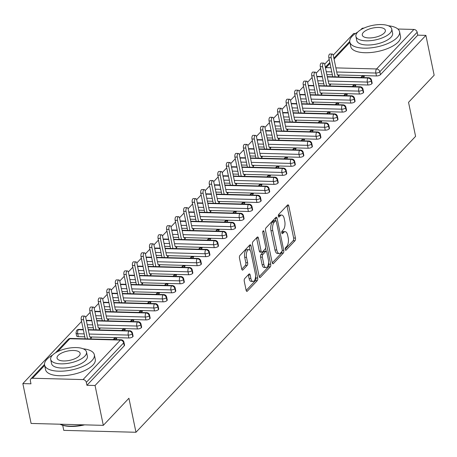 <?xml version="1.0" encoding="UTF-8"?>
<svg xmlns="http://www.w3.org/2000/svg" width="457" height="457" viewBox="0 0 457 457"><rect width="100%" height="100%" fill="white"/><g stroke="black" fill="none" stroke-linecap="round" stroke-linejoin="round"><path stroke-width="0.69" d="M285.225 249.528A1.394 0.64 91.5 0 0 285.774 250.305A1.394 0.64 91.5 0 0 286.071 250.162L294.976 240.736A1.994 0.914 91.5 0 0 295.445 238.063L288.784 205.913A1.994 0.914 91.5 0 0 288.001 204.805A1.994 0.914 91.5 0 0 287.579 205.016L278.673 214.436A1.394 0.64 91.5 0 0 278.347 216.31A1.394 0.64 91.5 0 0 278.896 217.086A1.394 0.64 91.5 0 0 279.193 216.938L280.347 215.721A6.381 2.925 91.5 0 1 281.695 215.053A6.381 2.925 91.5 0 1 284.208 218.595L284.762 221.274A6.381 2.925 91.5 0 1 283.266 229.831L282.112 231.048A1.394 0.64 91.5 0 0 281.786 232.921A1.394 0.64 91.5 0 0 282.335 233.693A1.394 0.64 91.5 0 0 282.632 233.55L283.786 232.327A6.381 2.925 91.5 0 1 285.134 231.665A6.381 2.925 91.5 0 1 287.647 235.206L288.207 237.886A6.381 2.925 91.5 0 1 286.705 246.437L285.556 247.66A1.394 0.64 91.5 0 0 285.225 249.528M244.724 278.564A1.994 0.914 91.5 0 0 244.255 281.238L246.123 290.258A1.994 0.914 91.5 0 0 246.911 291.366A1.994 0.914 91.5 0 0 247.334 291.155L257.222 280.689A1.994 0.914 91.5 0 0 257.691 278.016L251.03 245.872A1.994 0.914 91.5 0 0 250.247 244.763A1.994 0.914 91.5 0 0 249.825 244.969L239.936 255.434A1.994 0.914 91.5 0 0 239.468 258.108L241.724 269.002A1.994 0.914 91.5 0 0 242.507 270.11A1.994 0.914 91.5 0 0 242.93 269.904L247.163 265.426A1.994 0.914 91.5 0 0 247.631 262.752L246.512 257.348A5.335 2.445 91.5 0 1 248.894 249.642A5.335 2.445 91.5 0 1 250.996 252.601L255.377 273.766A5.335 2.445 91.5 0 1 252.995 281.472A5.335 2.445 91.5 0 1 250.899 278.513L250.168 274.983A1.994 0.914 91.5 0 0 249.379 273.88A1.994 0.914 91.5 0 0 248.956 274.086L244.724 278.564M425.895 35.372L95.056 385.502L103.311 425.353L128.92 398.247L135.969 432.271L415.584 136.357L408.535 102.328L434.15 75.222L425.895 35.372L417.772 35.16L417.172 32.247L379.841 71.755L380.441 74.668L417.772 35.16M272.189 262.672A1.994 0.914 91.5 0 0 272.972 263.78A1.994 0.914 91.5 0 0 273.395 263.575L283.283 253.109A1.994 0.914 91.5 0 0 283.751 250.436L277.096 218.286A1.994 0.914 91.5 0 0 276.308 217.178A1.994 0.914 91.5 0 0 275.885 217.389L265.997 227.854A1.994 0.914 91.5 0 0 265.528 230.528L272.189 262.672M270.253 266.899L260.364 277.365A1.994 0.914 91.5 0 1 259.942 277.57A1.994 0.914 91.5 0 1 259.159 276.468L252.498 244.318A1.994 0.914 91.5 0 1 252.967 241.644L257.2 237.166A1.994 0.914 91.5 0 1 257.622 236.96A1.994 0.914 91.5 0 1 258.405 238.063L261.107 251.104A1.994 0.914 91.5 0 0 261.895 252.207A1.994 0.914 91.5 0 0 262.318 252.001L265.123 249.031A1.994 0.914 91.5 0 0 265.591 246.357L262.781 232.784A1.394 0.64 91.5 0 1 263.403 230.768A1.394 0.64 91.5 0 1 263.952 231.545L270.721 264.226A1.994 0.914 91.5 0 1 270.253 266.899L268.448 266.854L259.199 276.639M62.712 425.301L63.763 430.368L135.969 432.271M360.733 29.779L361.704 28.751A3.05 2.411 43.4 0 1 363.355 28.117L363.869 28.134M397.887 29.025L413.899 29.448A3.05 2.411 43.4 0 1 417.172 32.247M95.056 385.502L86.933 385.291L86.327 382.378A3.05 2.411 -136.6 0 0 83.06 379.578L32.516 378.247A3.05 2.411 -136.6 0 0 30.865 378.882A3.05 2.411 -136.6 0 0 30.368 380.904L30.973 383.817L22.85 383.6L81.592 321.437M103.311 425.353L31.105 423.45L22.85 383.6M355.449 33.521L353.689 33.475L333.222 55.131M85.625 317.164L90.126 312.399M94.165 308.132L98.666 303.368M102.699 299.095L107.206 294.331M111.24 290.058L115.741 285.294M119.78 281.026L124.281 276.257M128.314 271.989L132.816 267.225M136.854 262.952L141.356 258.188M145.389 253.915L149.896 249.151M153.929 244.883L158.43 240.119M162.469 235.846L166.971 231.082M171.004 226.809L175.505 222.045M179.544 217.772L184.045 213.008M188.078 208.74L192.586 203.976M196.619 199.703L201.12 194.939M205.159 190.666L209.66 185.902M213.693 181.635L218.195 176.865M222.233 172.597L226.735 167.833M230.768 163.56L235.275 158.796M239.308 154.523L243.81 149.759M247.848 145.492L252.35 140.727M256.383 136.454L260.884 131.69M264.923 127.417L269.424 122.653M273.457 118.386L277.965 113.616M281.998 109.349L286.499 104.584M290.538 100.312L295.039 95.547M299.072 91.274L303.574 86.51M307.612 82.243L312.114 77.479M316.147 73.206L320.648 68.441M324.687 64.169L329.189 59.404M337.9 76.913L339.1 75.639L338.46 75.622M362.298 77.553L362.024 76.245L364.372 76.308L363.172 77.576M362.024 76.245L360.824 77.513M86.933 385.291L124.264 345.783L123.664 342.87L86.327 382.378M83.06 379.578L120.391 340.071A3.05 2.411 -136.6 0 1 123.664 342.87A3.05 1.234 168.3 0 0 123.938 342.179L124.544 345.092A3.05 1.234 168.3 0 1 124.264 345.783M380.441 74.668A3.05 1.234 168.3 0 1 376.454 75.953L337.523 74.925M332.376 74.794L326.875 74.645M132.804 336.746L132.199 333.833A3.05 1.234 168.3 0 0 132.479 333.147L133.078 336.055A3.05 1.234 168.3 0 1 132.804 336.746A3.05 1.234 168.3 0 1 128.857 337.986L89.926 336.958M84.779 336.826L78.313 336.655A3.05 1.234 168.3 0 1 76.605 335.918L76.005 333.004A3.05 1.234 -11.7 0 0 77.707 333.741L78.313 336.655M90.303 338.94L91.503 337.672L90.857 337.654M115.575 339.608L116.775 338.34L114.427 338.277L113.227 339.545M141.339 327.709L140.739 324.801A3.05 1.234 168.3 0 0 141.013 324.11L141.619 327.023A3.05 1.234 168.3 0 1 141.339 327.709A3.05 1.234 168.3 0 1 137.397 328.949L98.461 327.926M93.314 327.789L87.813 327.646M98.843 329.908L100.043 328.634L99.398 328.617M124.115 330.571L125.315 329.303L122.967 329.24L121.768 330.508M149.879 318.678L149.273 315.764A3.05 1.234 168.3 0 0 149.553 315.073L150.153 317.986A3.05 1.234 168.3 0 1 149.879 318.678A3.05 1.234 168.3 0 1 145.932 319.911L107.001 318.889M101.854 318.752L96.353 318.609M107.378 320.871L108.577 319.603L107.938 319.586M132.65 321.539L133.85 320.266L131.502 320.203L130.302 321.477M158.413 309.64L157.814 306.727A3.05 1.234 168.3 0 0 158.088 306.036L158.693 308.949A3.05 1.234 168.3 0 1 158.413 309.64A3.05 1.234 168.3 0 1 154.472 310.88L115.541 309.852M110.394 309.715L104.887 309.572M115.918 311.834L117.118 310.566L116.472 310.549M141.19 312.502L142.39 311.234L140.042 311.171L138.842 312.439M166.954 300.603L166.354 297.69A3.05 1.234 168.3 0 0 166.628 297.004L167.233 299.912A3.05 1.234 168.3 0 1 166.954 300.603A3.05 1.234 168.3 0 1 163.012 301.843L124.076 300.815M118.929 300.683L113.427 300.535M124.453 302.802L125.652 301.529L125.012 301.511M149.725 303.465L150.924 302.197L148.582 302.134L147.383 303.402M175.494 291.566L174.888 288.658A3.05 1.234 168.3 0 0 175.168 287.967L175.768 290.88A3.05 1.234 168.3 0 1 175.494 291.566A3.05 1.234 168.3 0 1 171.546 292.806L132.616 291.783M127.469 291.646L121.962 291.503M132.993 293.765L134.192 292.497L133.547 292.48M158.265 294.428L159.464 293.16L157.117 293.097L155.917 294.371M184.028 282.535L183.428 279.621A3.05 1.234 168.3 0 0 183.703 278.93L184.308 281.843A3.05 1.234 168.3 0 1 184.028 282.535A3.05 1.234 168.3 0 1 180.087 283.774L141.15 282.746M136.003 282.609L130.502 282.466M141.527 284.728L142.733 283.46L142.087 283.443M166.799 285.397L168.005 284.123L165.657 284.065L164.457 285.334M192.568 273.497L191.963 270.584A3.05 1.234 168.3 0 0 192.243 269.898L192.843 272.806A3.05 1.234 168.3 0 1 192.568 273.497A3.05 1.234 168.3 0 1 188.621 274.737L149.69 273.709M144.543 273.577L139.042 273.429M150.067 275.691L151.267 274.423L150.627 274.406M175.339 276.359L176.539 275.091L174.191 275.028L172.992 276.296M201.103 264.46L200.503 261.553A3.05 1.234 168.3 0 0 200.777 260.861L201.383 263.775A3.05 1.234 168.3 0 1 201.103 264.46A3.05 1.234 168.3 0 1 197.161 265.7L158.225 264.677M153.078 264.54L147.577 264.397M158.608 266.66L159.807 265.386L159.162 265.368M183.88 267.322L185.079 266.054L182.731 265.991L181.532 267.259M209.643 255.423L209.038 252.515A3.05 1.234 168.3 0 0 209.317 251.824L209.923 254.738A3.05 1.234 168.3 0 1 209.643 255.423A3.05 1.234 168.3 0 1 205.701 256.663L166.765 255.64M161.618 255.503L156.117 255.36M167.142 257.622L168.342 256.354L167.702 256.337M192.414 258.285L193.614 257.017L191.272 256.954L190.066 258.228M218.183 246.392L217.578 243.478A3.05 1.234 168.3 0 0 217.858 242.787L218.457 245.7A3.05 1.234 168.3 0 1 218.183 246.392A3.05 1.234 168.3 0 1 214.236 247.631L175.305 246.603M170.158 246.466L164.651 246.323M175.682 248.585L176.882 247.317L176.236 247.3M200.954 249.254L202.154 247.98L199.806 247.923L198.606 249.191M226.718 237.354L226.118 234.441A3.05 1.234 168.3 0 0 226.392 233.756L226.998 236.663A3.05 1.234 168.3 0 1 226.718 237.354A3.05 1.234 168.3 0 1 222.776 238.594L183.84 237.566M178.693 237.434L173.192 237.286M184.217 239.554L185.422 238.28L184.777 238.263M209.489 240.216L210.694 238.948L208.346 238.885L207.147 240.154M235.258 228.317L234.652 225.41A3.05 1.234 168.3 0 0 234.932 224.718L235.532 227.632A3.05 1.234 168.3 0 1 235.258 228.317A3.05 1.234 168.3 0 1 231.311 229.557L192.38 228.534M187.233 228.397L181.732 228.254M192.757 230.517L193.957 229.248L193.317 229.231M218.029 231.179L219.229 229.911L216.881 229.848L215.681 231.122M243.792 219.286L243.193 216.372A3.05 1.234 168.3 0 0 243.467 215.681L244.072 218.595A3.05 1.234 168.3 0 1 243.792 219.286A3.05 1.234 168.3 0 1 239.851 220.52L200.914 219.497M195.767 219.36L190.266 219.217M201.297 221.479L202.497 220.211L201.851 220.194M226.569 222.148L227.769 220.874L225.421 220.811L224.221 222.085M252.333 210.249L251.727 207.335A3.05 1.234 168.3 0 0 252.007 206.65L252.607 209.557A3.05 1.234 168.3 0 1 252.333 210.249A3.05 1.234 168.3 0 1 248.391 211.488L209.455 210.46M204.308 210.329L198.806 210.18M209.832 212.442L211.031 211.174L210.391 211.157M235.104 213.111L236.303 211.842L233.955 211.78L232.756 213.048M260.873 201.211L260.267 198.304A3.05 1.234 168.3 0 0 260.547 197.613L261.147 200.52A3.05 1.234 168.3 0 1 260.873 201.211A3.05 1.234 168.3 0 1 256.925 202.451L217.995 201.428M212.848 201.291L207.341 201.143M218.372 203.411L219.571 202.137L218.926 202.12M243.644 204.073L244.843 202.805L242.496 202.742L241.296 204.011M269.407 192.174L268.807 189.267A3.05 1.234 168.3 0 0 269.082 188.575L269.687 191.489A3.05 1.234 168.3 0 1 269.407 192.174A3.05 1.234 168.3 0 1 265.466 193.414L226.529 192.391M221.382 192.254L215.881 192.111M226.906 194.374L228.106 193.105L227.466 193.088M252.178 195.036L253.378 193.768L251.036 193.705L249.836 194.979M277.947 183.143L277.342 180.229A3.05 1.234 168.3 0 0 277.622 179.538L278.222 182.452A3.05 1.234 168.3 0 1 277.947 183.143A3.05 1.234 168.3 0 1 274 184.382L235.069 183.354M229.922 183.217L224.416 183.074M235.446 185.336L236.646 184.068L236.006 184.051M260.719 186.005L261.918 184.731L259.57 184.674L258.371 185.942M286.482 174.106L285.882 171.192A3.05 1.234 168.3 0 0 286.156 170.507L286.762 173.414A3.05 1.234 168.3 0 1 286.482 174.106A3.05 1.234 168.3 0 1 282.54 175.345L243.604 174.317M238.457 174.186L232.956 174.037M243.987 176.305L245.186 175.031L244.541 175.014M269.259 176.968L270.458 175.699L268.11 175.637L266.911 176.905M295.022 165.068L294.417 162.161A3.05 1.234 168.3 0 0 294.696 161.47L295.296 164.383A3.05 1.234 168.3 0 1 295.022 165.068A3.05 1.234 168.3 0 1 291.075 166.308L252.144 165.285M246.997 165.148L241.496 165.006M252.521 167.268L253.721 165.994L253.081 165.977M277.793 167.93L278.993 166.662L276.645 166.599L275.445 167.868M303.562 156.037L302.957 153.124A3.05 1.234 168.3 0 0 303.231 152.432L303.836 155.346A3.05 1.234 168.3 0 1 303.562 156.037A3.05 1.234 168.3 0 1 299.615 157.271L260.684 156.248M255.537 156.111L250.03 155.968M261.061 158.231L262.261 156.962L261.615 156.945M286.333 158.899L287.533 157.625L285.185 157.562L283.986 158.836M312.097 147L311.497 144.086A3.05 1.234 168.3 0 0 311.771 143.395L312.377 146.309A3.05 1.234 168.3 0 1 312.097 147A3.05 1.234 168.3 0 1 308.155 148.239L269.219 147.211M264.072 147.074L258.571 146.931M269.596 149.193L270.795 147.925L270.156 147.908M294.868 149.862L296.067 148.594L293.725 148.531L292.526 149.799M320.637 137.963L320.031 135.049A3.05 1.234 168.3 0 0 320.311 134.364L320.911 137.271A3.05 1.234 168.3 0 1 320.637 137.963A3.05 1.234 168.3 0 1 316.69 139.202L277.759 138.174M272.612 138.043L267.105 137.894M278.136 140.162L279.336 138.888L278.69 138.871M303.408 140.825L304.608 139.556L302.26 139.494L301.06 140.762M329.171 128.925L328.572 126.018A3.05 1.234 168.3 0 0 328.846 125.327L329.451 128.24A3.05 1.234 168.3 0 1 329.171 128.925A3.05 1.234 168.3 0 1 325.23 130.165L286.293 129.142M281.146 129.005L275.645 128.863M286.676 131.125L287.876 129.857L287.23 129.839M311.948 131.787L313.148 130.519L310.8 130.456L309.6 131.73M337.712 119.894L337.106 116.981A3.05 1.234 168.3 0 0 337.386 116.289L337.986 119.203A3.05 1.234 168.3 0 1 337.712 119.894A3.05 1.234 168.3 0 1 333.764 121.134L294.834 120.105M289.687 119.968L284.185 119.825M295.211 122.088L296.41 120.819L295.77 120.802M320.483 122.756L321.682 121.482L319.334 121.425L318.135 122.693M346.246 110.857L345.646 107.943A3.05 1.234 168.3 0 0 345.92 107.258L346.526 110.166A3.05 1.234 168.3 0 1 346.246 110.857A3.05 1.234 168.3 0 1 342.304 112.096L303.374 111.068M298.227 110.937L292.72 110.788M303.751 113.05L304.95 111.782L304.305 111.765M329.023 113.719L330.222 112.451L327.875 112.388L326.675 113.656M354.786 101.82L354.186 98.912A3.05 1.234 168.3 0 0 354.461 98.221L355.066 101.134A3.05 1.234 168.3 0 1 354.786 101.82A3.05 1.234 168.3 0 1 350.845 103.059L311.908 102.037M306.761 101.9L301.26 101.757M312.285 104.019L313.485 102.745L312.845 102.728M337.557 104.682L338.757 103.413L336.415 103.351L335.215 104.619M363.326 92.782L362.721 89.875A3.05 1.234 168.3 0 0 363.001 89.184L363.601 92.097A3.05 1.234 168.3 0 1 363.326 92.782A3.05 1.234 168.3 0 1 359.379 94.022L320.448 93M315.301 92.862L309.795 92.72M320.825 94.982L322.025 93.714L321.38 93.696M346.098 95.65L347.297 94.376L344.949 94.313L343.75 95.587M371.861 83.751L371.261 80.838A3.05 1.234 168.3 0 0 371.535 80.146L372.141 83.06A3.05 1.234 168.3 0 1 371.861 83.751A3.05 1.234 168.3 0 1 367.919 84.991L328.983 83.962M323.836 83.825L318.335 83.682M329.366 85.945L330.565 84.676L329.92 84.659M354.632 86.613L355.837 85.339L353.49 85.282L352.29 86.55M322.391 76.839L317.444 76.707A3.05 2.411 -136.6 0 0 316.901 76.747M367.919 84.991L367.314 82.077A3.05 1.234 168.3 0 0 371.261 80.838A3.05 2.411 -136.6 0 0 367.988 78.038L327.355 76.97M353.49 85.282L353.758 86.59M344.949 94.313L345.224 95.622M336.415 103.351L336.683 104.659M327.875 112.388L328.143 113.696M319.334 121.425L319.609 122.733M310.8 130.456L311.068 131.765M302.26 139.494L302.534 140.802M293.725 148.531L293.994 149.839M285.185 157.562L285.454 158.876M276.645 166.599L276.919 167.908M268.11 175.637L268.379 176.945M259.57 184.674L259.844 185.982M251.036 193.705L251.304 195.013M242.496 202.742L242.77 204.05M233.955 211.78L234.23 213.088M225.421 220.811L225.689 222.125M216.881 229.848L217.155 231.156M208.346 238.885L208.615 240.193M199.806 247.923L200.08 249.231M191.272 256.954L191.54 258.262M182.731 265.991L183 267.299M174.191 275.028L174.465 276.336M165.657 284.065L165.925 285.374M157.117 293.097L157.391 294.405M148.582 302.134L148.851 303.442M140.042 311.171L140.31 312.479M131.502 320.203L131.776 321.517M122.967 329.24L123.236 330.548M114.427 338.277L114.701 339.585M313.85 85.87L308.903 85.745A3.05 2.411 -136.6 0 0 308.361 85.785M359.379 94.022L358.779 91.114A3.05 1.234 168.3 0 0 362.721 89.875A3.05 2.411 -136.6 0 0 359.448 87.076L318.815 86.002M305.316 94.907L300.369 94.776A3.05 2.411 -136.6 0 0 299.821 94.822M350.845 103.059L350.239 100.146A3.05 1.234 168.3 0 0 354.186 98.912A3.05 2.411 -136.6 0 0 350.913 96.107L310.28 95.039M296.776 103.945L291.829 103.813A3.05 2.411 -136.6 0 0 291.286 103.859M342.304 112.096L341.699 109.183A3.05 1.234 168.3 0 0 345.646 107.943A3.05 2.411 -136.6 0 0 342.373 105.144L301.74 104.076M288.236 112.982L283.289 112.85A3.05 2.411 -136.6 0 0 282.746 112.89M333.764 121.134L333.164 118.22A3.05 1.234 168.3 0 0 337.106 116.981A3.05 2.411 -136.6 0 0 333.833 114.181L293.2 113.108M279.701 122.013L274.754 121.882A3.05 2.411 -136.6 0 0 274.211 121.928M325.23 130.165L324.624 127.257A3.05 1.234 168.3 0 0 328.572 126.018A3.05 2.411 -136.6 0 0 325.298 123.213L284.665 122.145M271.161 131.05L266.214 130.919A3.05 2.411 -136.6 0 0 265.671 130.965M316.69 139.202L316.09 136.289A3.05 1.234 168.3 0 0 320.031 135.049A3.05 2.411 -136.6 0 0 316.758 132.25L276.125 131.182M262.626 140.088L257.679 139.956A3.05 2.411 -136.6 0 0 257.137 140.002M308.155 148.239L307.55 145.326A3.05 1.234 168.3 0 0 311.497 144.086A3.05 2.411 -136.6 0 0 308.224 141.287L267.591 140.219M254.086 149.119L249.139 148.993A3.05 2.411 -136.6 0 0 248.597 149.033M299.615 157.271L299.015 154.363A3.05 1.234 168.3 0 0 302.957 153.124A3.05 2.411 -136.6 0 0 299.683 150.324L259.05 149.25M245.552 158.156L240.599 158.025A3.05 2.411 -136.6 0 0 240.056 158.071M291.075 166.308L290.475 163.395A3.05 1.234 168.3 0 0 294.417 162.161A3.05 2.411 -136.6 0 0 291.143 159.356L250.51 158.288M237.012 167.193L232.065 167.062A3.05 2.411 -136.6 0 0 231.522 167.108M282.54 175.345L281.935 172.432A3.05 1.234 168.3 0 0 285.882 171.192A3.05 2.411 -136.6 0 0 282.609 168.393L241.976 167.325M228.471 176.231L223.524 176.099A3.05 2.411 -136.6 0 0 222.982 176.139M274 184.382L273.4 181.469A3.05 1.234 168.3 0 0 277.342 180.229A3.05 2.411 -136.6 0 0 274.069 177.43L233.436 176.356M219.937 185.262L214.99 185.136A3.05 2.411 -136.6 0 0 214.447 185.176M265.466 193.414L264.86 190.506A3.05 1.234 168.3 0 0 268.807 189.267A3.05 2.411 -136.6 0 0 265.534 186.467L224.901 185.393M211.397 194.299L206.45 194.168A3.05 2.411 -136.6 0 0 205.907 194.214M256.925 202.451L256.326 199.538A3.05 1.234 168.3 0 0 260.267 198.304A3.05 2.411 -136.6 0 0 256.994 195.499L216.361 194.431M202.862 203.336L197.91 203.205A3.05 2.411 -136.6 0 0 197.367 203.251M248.391 211.488L247.785 208.575A3.05 1.234 168.3 0 0 251.727 207.335A3.05 2.411 -136.6 0 0 248.454 204.536L207.821 203.468M194.322 212.368L189.375 212.242A3.05 2.411 -136.6 0 0 188.832 212.282M239.851 220.52L239.245 217.612A3.05 1.234 168.3 0 0 243.193 216.372A3.05 2.411 -136.6 0 0 239.919 213.573L199.286 212.499M185.782 221.405L180.835 221.274A3.05 2.411 -136.6 0 0 180.292 221.319M231.311 229.557L230.711 226.649A3.05 1.234 168.3 0 0 234.652 225.41A3.05 2.411 -136.6 0 0 231.379 222.605L190.746 221.536M177.247 230.442L172.3 230.311A3.05 2.411 -136.6 0 0 171.758 230.357M222.776 238.594L222.171 235.681A3.05 1.234 168.3 0 0 226.118 234.441A3.05 2.411 -136.6 0 0 222.845 231.642L182.212 230.574M168.707 239.479L163.76 239.348A3.05 2.411 -136.6 0 0 163.218 239.388M214.236 247.631L213.636 244.718A3.05 1.234 168.3 0 0 217.578 243.478A3.05 2.411 -136.6 0 0 214.304 240.679L173.671 239.611M160.173 248.511L155.226 248.385A3.05 2.411 -136.6 0 0 154.677 248.425M205.701 256.663L205.096 253.755A3.05 1.234 168.3 0 0 209.038 252.515A3.05 2.411 -136.6 0 0 205.77 249.716L165.131 248.642M151.633 257.548L146.686 257.417A3.05 2.411 -136.6 0 0 146.143 257.462M197.161 265.7L196.556 262.786A3.05 1.234 168.3 0 0 200.503 261.553A3.05 2.411 -136.6 0 0 197.23 258.748L156.597 257.679M143.092 266.585L138.145 266.454A3.05 2.411 -136.6 0 0 137.603 266.5M188.621 274.737L188.021 271.824A3.05 1.234 168.3 0 0 191.963 270.584A3.05 2.411 -136.6 0 0 188.69 267.785L148.057 266.717M134.558 275.622L129.611 275.491A3.05 2.411 -136.6 0 0 129.068 275.531M180.087 283.774L179.481 280.861A3.05 1.234 168.3 0 0 183.428 279.621A3.05 2.411 -136.6 0 0 180.155 276.822L139.522 275.748M126.018 284.654L121.071 284.522A3.05 2.411 -136.6 0 0 120.528 284.568M171.546 292.806L170.947 289.898A3.05 1.234 168.3 0 0 174.888 288.658A3.05 2.411 -136.6 0 0 171.615 285.853L130.982 284.785M117.483 293.691L112.536 293.56A3.05 2.411 -136.6 0 0 111.988 293.605M163.012 301.843L162.406 298.929A3.05 1.234 168.3 0 0 166.354 297.69A3.05 2.411 -136.6 0 0 163.08 294.891L122.442 293.822M108.943 302.728L103.996 302.597A3.05 2.411 -136.6 0 0 103.453 302.643M154.472 310.88L153.866 307.967A3.05 1.234 168.3 0 0 157.814 306.727A3.05 2.411 -136.6 0 0 154.54 303.928L113.907 302.86M100.403 311.76L95.456 311.634A3.05 2.411 -136.6 0 0 94.913 311.674M145.932 319.911L145.332 317.004A3.05 1.234 168.3 0 0 149.273 315.764A3.05 2.411 -136.6 0 0 146 312.965L105.367 311.891M91.868 320.797L86.921 320.665A3.05 2.411 -136.6 0 0 86.379 320.711M137.397 328.949L136.792 326.035A3.05 1.234 168.3 0 0 140.739 324.801A3.05 2.411 -136.6 0 0 137.466 321.996L96.833 320.928M83.328 329.834L78.381 329.703A3.05 2.411 -136.6 0 0 76.73 330.337A3.05 2.411 -136.6 0 0 76.662 330.417L76.005 333.004M128.857 337.986L128.257 335.072A3.05 1.234 168.3 0 0 132.199 333.833A3.05 2.411 -136.6 0 0 128.925 331.034L88.292 329.965M285.134 231.665L283.329 231.619A6.381 2.925 91.5 0 0 281.98 232.282L283.786 232.327M281.695 215.053L279.89 215.007A6.381 2.925 91.5 0 0 278.542 215.67L280.347 215.721M285.179 249.151L293.171 240.69A1.994 0.914 91.5 0 0 293.64 238.017L286.979 205.867A1.994 0.914 91.5 0 0 286.939 205.69M275.805 220.72L275.291 218.24A1.994 0.914 91.5 0 0 275.251 218.063M272.229 262.849L281.478 253.058A1.994 0.914 91.5 0 0 282.026 251.31M281.843 251.584A1.394 0.64 91.5 0 0 282.175 249.711L276.331 221.491A1.394 0.64 91.5 0 0 275.777 220.72A1.394 0.64 91.5 0 0 275.485 220.862L274.269 222.148A6.381 2.925 91.5 0 0 272.772 230.705L276.765 249.99A6.381 2.925 91.5 0 0 279.278 253.532A6.381 2.925 91.5 0 0 280.632 252.87L281.843 251.584M275.777 220.72L273.972 220.668A1.394 0.64 91.5 0 0 273.68 220.817L275.485 220.862M279.278 253.532L277.473 253.486A6.381 2.925 91.5 0 1 274.96 249.945L270.967 230.654A6.381 2.925 91.5 0 1 272.463 222.102L273.68 220.817M261.895 252.207L260.09 252.161A1.994 0.914 91.5 0 1 259.302 251.053L256.6 238.017A1.994 0.914 91.5 0 0 256.56 237.84M265.574 248.042L266.265 251.379M268.585 262.586L268.916 264.18L270.721 264.226M263.912 264.632A5.335 2.445 91.5 0 0 266.008 267.591A5.335 2.445 91.5 0 0 268.39 259.884L266.848 252.43A1.994 0.914 91.5 0 0 266.065 251.321A1.994 0.914 91.5 0 0 265.643 251.533L262.832 254.503A1.994 0.914 91.5 0 0 262.364 257.177L263.912 264.632L262.107 264.586A5.335 2.445 91.5 0 0 264.203 267.545L266.008 267.591M266.065 251.321L264.26 251.276A1.994 0.914 91.5 0 0 263.838 251.481L265.643 251.533M262.107 264.586L260.559 257.125A1.994 0.914 91.5 0 1 261.027 254.452L263.838 251.481M268.448 266.854A1.994 0.914 91.5 0 0 268.916 264.18M252.995 281.472L251.19 281.426A5.335 2.445 91.5 0 1 249.094 278.467L248.362 274.937A1.994 0.914 91.5 0 0 248.317 274.76M248.894 249.642L247.088 249.596A5.335 2.445 91.5 0 0 244.706 257.302L246.512 257.348M241.764 269.179L245.358 265.374A1.994 0.914 91.5 0 0 245.826 262.701L244.706 257.302M250.202 250.533L249.225 245.82A1.994 0.914 91.5 0 0 249.185 245.649M246.169 290.435L255.417 280.644A1.994 0.914 91.5 0 0 255.886 277.97L255.572 276.468M331.176 57.736L328.829 57.679A2.542 1.165 -88.5 0 1 329.965 54.006L332.313 54.069A2.542 1.165 91.5 0 0 331.176 57.736L335.135 76.839M338.843 75.913L337.306 74.765L333.313 55.48A2.542 1.165 91.5 0 0 332.313 54.069M328.829 57.679L332.787 76.776M322.642 66.773L320.294 66.711A2.542 1.165 -88.5 0 1 321.425 63.043L323.773 63.106A2.542 1.165 91.5 0 0 322.642 66.773L326.595 85.876M330.308 84.945L328.766 83.802L324.773 64.517A2.542 1.165 91.5 0 0 323.773 63.106M320.294 66.711L324.247 85.813M314.102 75.811L311.754 75.748A2.542 1.165 -88.5 0 1 312.891 72.08L315.239 72.143A2.542 1.165 91.5 0 0 314.102 75.811L318.055 94.907M321.768 93.982L320.231 92.84L316.238 73.548A2.542 1.165 91.5 0 0 315.239 72.143M311.754 75.748L315.713 94.845M305.562 84.842L303.219 84.785A2.542 1.165 -88.5 0 1 304.351 81.112L306.698 81.175A2.542 1.165 91.5 0 0 305.562 84.842L309.52 103.945M313.234 103.019L311.691 101.871L307.698 82.586A2.542 1.165 91.5 0 0 306.698 81.175M303.219 84.785L307.173 103.882M297.027 93.879L294.679 93.816A2.542 1.165 -88.5 0 1 295.816 90.149L298.158 90.212A2.542 1.165 91.5 0 0 297.027 93.879L300.98 112.982M304.693 112.056L303.157 110.908L299.158 91.623A2.542 1.165 91.5 0 0 298.158 90.212M294.679 93.816L298.632 112.919M357.705 32.127A25.403 10.283 -11.7 0 0 352.124 36.286A25.403 10.283 -11.7 0 0 349.816 42.027A25.403 10.283 -11.7 0 0 370.244 47.939A25.403 10.283 -11.7 0 0 397.253 37.474A25.403 10.283 -11.7 0 0 399.561 31.727A25.403 10.283 -11.7 0 0 388.387 25.775M349.816 42.027L350.759 46.58A25.403 10.283 -11.7 0 0 371.187 52.486A25.403 10.283 -11.7 0 0 398.196 42.021A25.403 10.283 -11.7 0 0 400.503 36.274L399.561 31.727M391.735 28.985L392.597 33.167A18.291 7.403 168.3 0 1 390.935 37.308A18.291 7.403 168.3 0 1 371.49 44.843A18.291 7.403 168.3 0 1 356.78 40.587L355.912 36.4A18.291 7.403 -11.7 0 0 370.621 40.656A18.291 7.403 -11.7 0 0 390.067 33.121A18.291 7.403 -11.7 0 0 391.735 28.985A18.291 7.403 -11.7 0 0 377.025 24.729A18.291 7.403 -11.7 0 0 357.574 32.264A18.291 7.403 -11.7 0 0 355.912 36.4M363.355 32.418A11.785 4.77 -11.7 0 0 362.281 35.08A11.785 4.77 -11.7 0 0 371.758 37.828A11.785 4.77 -11.7 0 0 384.291 32.967A11.785 4.77 -11.7 0 0 385.365 30.305A11.785 4.77 -11.7 0 0 375.888 27.563A11.785 4.77 -11.7 0 0 363.355 32.418M52.481 355.152A25.403 10.283 -11.7 0 0 46.9 359.305A25.403 10.283 -11.7 0 0 44.586 365.052A25.403 10.283 -11.7 0 0 65.014 370.964A25.403 10.283 -11.7 0 0 92.028 360.493A25.403 10.283 -11.7 0 0 94.336 354.746A25.403 10.283 -11.7 0 0 83.163 348.8M44.586 365.052L45.529 369.599A25.403 10.283 -11.7 0 0 65.957 375.511A25.403 10.283 -11.7 0 0 92.965 365.046A25.403 10.283 -11.7 0 0 95.279 359.299L94.336 354.746M86.504 352.004L87.373 356.192A18.291 7.403 168.3 0 1 85.71 360.327A18.291 7.403 168.3 0 1 66.259 367.862A18.291 7.403 168.3 0 1 51.55 363.606L50.687 359.425A18.291 7.403 -11.7 0 0 65.391 363.681A18.291 7.403 -11.7 0 0 84.842 356.14A18.291 7.403 -11.7 0 0 86.504 352.004A18.291 7.403 -11.7 0 0 71.795 347.748A18.291 7.403 -11.7 0 0 52.349 355.289A18.291 7.403 -11.7 0 0 50.687 359.425M58.125 355.437A11.785 4.77 -11.7 0 0 57.051 358.105A11.785 4.77 -11.7 0 0 66.533 360.847A11.785 4.77 -11.7 0 0 79.067 355.992A11.785 4.77 -11.7 0 0 80.135 353.324A11.785 4.77 -11.7 0 0 70.658 350.582A11.785 4.77 -11.7 0 0 58.125 355.437M60.044 424.21A25.403 10.283 -11.7 0 0 83.368 424.827M84.631 424.861A24.792 10.037 168.3 0 1 60.084 424.256L60.004 424.21M288.487 102.916L286.139 102.854A2.542 1.165 -88.5 0 1 287.276 99.186L289.624 99.249A2.542 1.165 91.5 0 0 288.487 102.916L292.446 122.013M296.153 121.088L294.616 119.945L290.623 100.66A2.542 1.165 91.5 0 0 289.624 99.249M286.139 102.854L290.098 121.956M279.952 111.954L277.605 111.891A2.542 1.165 -88.5 0 1 278.736 108.223L281.084 108.28A2.542 1.165 91.5 0 0 279.952 111.954L283.906 131.05M287.619 130.125L286.082 128.983L282.083 109.691A2.542 1.165 91.5 0 0 281.084 108.28M277.605 111.891L281.558 130.988M271.412 120.985L269.064 120.928A2.542 1.165 -88.5 0 1 270.201 117.255L272.549 117.318A2.542 1.165 91.5 0 0 271.412 120.985L275.365 140.088M279.078 139.162L277.542 138.014L273.549 118.729A2.542 1.165 91.5 0 0 272.549 117.318M269.064 120.928L273.023 140.025M262.872 130.022L260.53 129.959A2.542 1.165 -88.5 0 1 261.661 126.292L264.009 126.355A2.542 1.165 91.5 0 0 262.872 130.022L266.831 149.125M270.544 148.194L269.002 147.051L265.009 127.766A2.542 1.165 91.5 0 0 264.009 126.355M260.53 129.959L264.483 149.062M254.338 139.059L251.99 138.997A2.542 1.165 -88.5 0 1 253.127 135.329L255.469 135.392A2.542 1.165 91.5 0 0 254.338 139.059L258.291 158.156M262.004 157.231L260.467 156.088L256.474 136.797A2.542 1.165 91.5 0 0 255.469 135.392M251.99 138.997L255.943 158.093M245.797 148.097L243.45 148.034A2.542 1.165 -88.5 0 1 244.586 144.366L246.934 144.423A2.542 1.165 91.5 0 0 245.797 148.097L249.756 167.193M253.464 166.268L251.927 165.12L247.934 145.834A2.542 1.165 91.5 0 0 246.934 144.423M243.45 148.034L247.408 167.131M237.263 157.128L234.915 157.065A2.542 1.165 -88.5 0 1 236.046 153.398L238.394 153.461A2.542 1.165 91.5 0 0 237.263 157.128L241.216 176.231M244.929 175.305L243.392 174.157L239.394 154.872A2.542 1.165 91.5 0 0 238.394 153.461M234.915 157.065L238.868 176.168M228.723 166.165L226.375 166.102A2.542 1.165 -88.5 0 1 227.512 162.435L229.86 162.498A2.542 1.165 91.5 0 0 228.723 166.165L232.676 185.262M236.389 184.337L234.852 183.194L230.859 163.909A2.542 1.165 91.5 0 0 229.86 162.498M226.375 166.102L230.334 185.205M220.188 175.202L217.84 175.14A2.542 1.165 -88.5 0 1 218.972 171.472L221.319 171.529A2.542 1.165 91.5 0 0 220.188 175.202L224.141 194.299M227.854 193.374L226.312 192.231L222.319 172.94A2.542 1.165 91.5 0 0 221.319 171.529M217.84 175.14L221.794 194.236M211.648 184.234L209.3 184.177A2.542 1.165 -88.5 0 1 210.437 180.504L212.779 180.566A2.542 1.165 91.5 0 0 211.648 184.234L215.601 203.336M219.314 202.411L217.778 201.263L213.785 181.977A2.542 1.165 91.5 0 0 212.779 180.566M209.3 184.177L213.259 203.274M203.108 193.271L200.766 193.208A2.542 1.165 -88.5 0 1 201.897 189.541L204.245 189.604A2.542 1.165 91.5 0 0 203.108 193.271L207.067 212.374M210.774 211.448L209.237 210.3L205.244 191.015A2.542 1.165 91.5 0 0 204.245 189.604M200.766 193.208L204.719 212.311M194.573 202.308L192.226 202.245A2.542 1.165 -88.5 0 1 193.357 198.578L195.705 198.641A2.542 1.165 91.5 0 0 194.573 202.308L198.527 221.405M202.24 220.48L200.703 219.337L196.704 200.046A2.542 1.165 91.5 0 0 195.705 198.641M192.226 202.245L196.179 221.348M186.033 211.345L183.685 211.283A2.542 1.165 -88.5 0 1 184.822 207.615L187.17 207.672A2.542 1.165 91.5 0 0 186.033 211.345L189.992 230.442M193.699 229.517L192.163 228.374L188.17 209.083A2.542 1.165 91.5 0 0 187.17 207.672M183.685 211.283L187.644 230.379M177.499 220.377L175.151 220.32A2.542 1.165 -88.5 0 1 176.282 216.647L178.63 216.709A2.542 1.165 91.5 0 0 177.499 220.377L181.452 239.479M185.165 238.554L183.623 237.406L179.63 218.12A2.542 1.165 91.5 0 0 178.63 216.709M175.151 220.32L179.104 239.417M168.959 229.414L166.611 229.351A2.542 1.165 -88.5 0 1 167.748 225.684L170.09 225.747A2.542 1.165 91.5 0 0 168.959 229.414L172.912 248.517M176.625 247.585L175.088 246.443L171.095 227.158A2.542 1.165 91.5 0 0 170.09 225.747M166.611 229.351L170.57 248.454M160.418 238.451L158.076 238.388A2.542 1.165 -88.5 0 1 159.207 234.721L161.555 234.784A2.542 1.165 91.5 0 0 160.418 238.451L164.377 257.548M168.09 256.623L166.548 255.48L162.555 236.189A2.542 1.165 91.5 0 0 161.555 234.784M158.076 238.388L162.029 257.485M151.884 247.483L149.536 247.426A2.542 1.165 -88.5 0 1 150.673 243.752L153.015 243.815A2.542 1.165 91.5 0 0 151.884 247.483L155.837 266.585M159.55 265.66L158.013 264.512L154.015 245.226A2.542 1.165 91.5 0 0 153.015 243.815M149.536 247.426L153.489 266.522M143.344 256.52L140.996 256.457A2.542 1.165 -88.5 0 1 142.133 252.79L144.481 252.852A2.542 1.165 91.5 0 0 143.344 256.52L147.303 275.622M151.01 274.697L149.473 273.549L145.48 254.263A2.542 1.165 91.5 0 0 144.481 252.852M140.996 256.457L144.955 275.56M134.809 265.557L132.461 265.494A2.542 1.165 -88.5 0 1 133.593 261.827L135.94 261.89A2.542 1.165 91.5 0 0 134.809 265.557L138.762 284.654M142.475 283.728L140.933 282.586L136.94 263.301A2.542 1.165 91.5 0 0 135.94 261.89M132.461 265.494L136.415 284.597M126.269 274.594L123.921 274.531A2.542 1.165 -88.5 0 1 125.058 270.864L127.406 270.921A2.542 1.165 91.5 0 0 126.269 274.594L130.222 293.691M133.935 292.766L132.399 291.623L128.406 272.332A2.542 1.165 91.5 0 0 127.406 270.921M123.921 274.531L127.88 293.628M117.729 283.626L115.387 283.569A2.542 1.165 -88.5 0 1 116.518 279.895L118.866 279.958A2.542 1.165 91.5 0 0 117.729 283.626L121.688 302.728M125.401 301.803L123.858 300.655L119.865 281.369A2.542 1.165 91.5 0 0 118.866 279.958M115.387 283.569L119.34 302.665M109.194 292.663L106.847 292.6A2.542 1.165 -88.5 0 1 107.983 288.933L110.326 288.995A2.542 1.165 91.5 0 0 109.194 292.663L113.147 311.765M116.861 310.834L115.324 309.692L111.325 290.406A2.542 1.165 91.5 0 0 110.326 288.995M106.847 292.6L110.8 311.703M100.654 301.7L98.306 301.637A2.542 1.165 -88.5 0 1 99.443 297.97L101.791 298.033A2.542 1.165 91.5 0 0 100.654 301.7L104.613 320.797M108.32 319.871L106.784 318.729L102.791 299.438A2.542 1.165 91.5 0 0 101.791 298.033M98.306 301.637L102.265 320.734M92.12 310.737L89.772 310.674A2.542 1.165 -88.5 0 1 90.903 307.007L93.251 307.064A2.542 1.165 91.5 0 0 92.12 310.737L96.073 329.834M99.786 328.909L98.244 327.76L94.251 308.475A2.542 1.165 91.5 0 0 93.251 307.064M89.772 310.674L93.725 329.771M83.58 319.769L81.232 319.706A2.542 1.165 -88.5 0 1 82.369 316.038L84.716 316.101A2.542 1.165 91.5 0 0 83.58 319.769L87.533 338.871M91.246 337.946L89.709 336.798L85.716 317.512A2.542 1.165 91.5 0 0 84.716 316.101M81.232 319.706L85.191 338.808M285.488 250.145L286.071 250.162M278.61 216.926L279.193 216.938M282.049 233.533L282.632 233.55M363.355 28.117L362.921 28.58M349.885 42.37L334.067 59.113M330.017 63.397L326.024 67.625L330.919 67.756M335.884 67.887L376.568 68.956L413.899 29.448M376.454 75.953L375.854 73.04A3.05 1.4 91.5 0 1 376.568 68.956A3.05 2.411 43.4 0 1 379.841 71.755A3.05 1.234 168.3 0 1 375.854 73.04L336.735 72.012M325.43 67.682A3.05 2.411 43.4 0 1 326.024 67.625A3.05 1.4 91.5 0 0 325.573 68.361M70.492 338.42A3.05 3.05 0 0 0 68.196 339.374A3.05 2.411 -136.6 0 1 69.847 338.74A3.05 1.4 91.5 0 1 70.492 338.42L121.036 339.751A3.05 1.4 91.5 0 0 120.391 340.071L69.847 338.74L57.691 351.599M44.66 365.394L32.516 378.247M331.771 71.88L326.269 71.738M316.872 76.61A3.05 3.05 0 0 1 318.089 76.388A3.05 1.4 91.5 0 0 317.444 76.707A3.05 1.4 91.5 0 0 317.032 77.399M327.281 76.633L368.633 77.719A3.05 1.4 91.5 0 0 367.988 78.038A3.05 1.4 91.5 0 0 367.314 82.077L328.2 81.043M323.236 80.918L317.729 80.769M318.746 85.665L360.093 86.756A3.05 1.4 91.5 0 0 359.448 87.076A3.05 1.4 91.5 0 0 358.774 91.109L319.66 90.08M314.696 89.949L309.195 89.806M310.206 94.702L351.559 95.793A3.05 1.4 91.5 0 0 350.913 96.107A3.05 1.4 91.5 0 0 350.239 100.146L311.12 99.118M306.161 98.986L300.655 98.843M301.671 103.739L343.018 104.824A3.05 1.4 91.5 0 0 342.373 105.144A3.05 1.4 91.5 0 0 341.699 109.183L302.585 108.155M297.621 108.023L292.12 107.875M293.131 112.776L334.478 113.862A3.05 1.4 91.5 0 0 333.833 114.181A3.05 1.4 91.5 0 0 333.164 118.22L294.045 117.186M289.081 117.055L283.58 116.912M284.597 121.808L325.944 122.899A3.05 1.4 91.5 0 0 325.298 123.213A3.05 1.4 91.5 0 0 324.624 127.252L285.511 126.223M280.547 126.092L275.04 125.949M316.09 136.289L276.971 135.261M272.006 135.129L266.505 134.981M267.516 139.882L308.869 140.967A3.05 1.4 91.5 0 0 308.224 141.287A3.05 1.4 91.5 0 0 307.55 145.326L268.43 144.292M263.472 144.166L257.965 144.018M258.982 148.913L300.329 150.005A3.05 1.4 91.5 0 0 299.683 150.324A3.05 1.4 91.5 0 0 299.009 154.357L259.896 153.329M254.932 153.198L249.431 153.055M250.442 157.951L291.789 159.042A3.05 1.4 91.5 0 0 291.143 159.356A3.05 1.4 91.5 0 0 290.475 163.395L251.356 162.366M246.392 162.235L240.89 162.092M241.907 166.988L283.254 168.073A3.05 1.4 91.5 0 0 282.609 168.393A3.05 1.4 91.5 0 0 281.935 172.432L242.821 171.404M237.857 171.272L232.35 171.124M233.367 176.025L274.714 177.11A3.05 1.4 91.5 0 0 274.069 177.43A3.05 1.4 91.5 0 0 273.395 181.469L234.281 180.435M229.317 180.304L223.816 180.161M224.827 185.056L266.18 186.148A3.05 1.4 91.5 0 0 265.534 186.467A3.05 1.4 91.5 0 0 264.86 190.5L225.741 189.472M220.782 189.341L215.276 189.198M216.292 194.094L257.639 195.185A3.05 1.4 91.5 0 0 256.994 195.499A3.05 1.4 91.5 0 0 256.32 199.538L217.206 198.509M212.242 198.378L206.741 198.235M207.752 203.131L249.099 204.216A3.05 1.4 91.5 0 0 248.454 204.536A3.05 1.4 91.5 0 0 247.785 208.575L208.666 207.547M203.702 207.415L198.201 207.267M199.218 212.162L240.565 213.253A3.05 1.4 91.5 0 0 239.919 213.573A3.05 1.4 91.5 0 0 239.245 217.612L200.132 216.578M195.168 216.447L189.666 216.304M190.678 221.199L232.025 222.291A3.05 1.4 91.5 0 0 231.379 222.605A3.05 1.4 91.5 0 0 230.705 226.643L191.592 225.615M186.627 225.484L181.126 225.341M182.137 230.237L223.49 231.322A3.05 1.4 91.5 0 0 222.845 231.642A3.05 1.4 91.5 0 0 222.171 235.681L183.051 234.652M178.093 234.521L172.586 234.372M213.636 244.718L174.517 243.684M169.553 243.558L164.052 243.41M165.063 248.305L206.415 249.396A3.05 1.4 91.5 0 0 205.77 249.716A3.05 1.4 91.5 0 0 205.096 253.749L165.977 252.721M161.013 252.59L155.511 252.447M156.528 257.342L197.875 258.433A3.05 1.4 91.5 0 0 197.23 258.748A3.05 1.4 91.5 0 0 196.556 262.786L157.442 261.758M152.478 261.627L146.977 261.484M147.988 266.38L189.335 267.465A3.05 1.4 91.5 0 0 188.69 267.785A3.05 1.4 91.5 0 0 188.021 271.824L148.902 270.795M143.938 270.664L138.437 270.515M139.448 275.411L180.801 276.502A3.05 1.4 91.5 0 0 180.155 276.822A3.05 1.4 91.5 0 0 179.481 280.861L140.368 279.827M135.403 279.695L129.897 279.553M170.947 289.898L131.827 288.864M126.863 288.733L121.362 288.59M122.373 293.485L163.726 294.576A3.05 1.4 91.5 0 0 163.08 294.891A3.05 1.4 91.5 0 0 162.406 298.929L123.287 297.901M118.323 297.77L112.822 297.621M113.839 302.523L155.186 303.608A3.05 1.4 91.5 0 0 154.54 303.928A3.05 1.4 91.5 0 0 153.866 307.967L114.753 306.933M109.789 306.807L104.287 306.658M145.332 317.004L106.213 315.97M101.248 315.838L95.747 315.696M96.764 320.591L138.111 321.682A3.05 1.4 91.5 0 0 137.466 321.996A3.05 1.4 91.5 0 0 136.792 326.035L97.678 325.007M92.714 324.876L87.207 324.733M88.224 329.628L129.571 330.714A3.05 1.4 91.5 0 0 128.925 331.034A3.05 1.4 91.5 0 0 128.251 335.072L89.138 334.044M84.174 333.913L77.707 333.741A3.05 1.4 91.5 0 1 78.381 329.703A3.05 1.4 91.5 0 1 79.027 329.383A3.05 3.05 0 0 0 76.73 330.337M308.332 85.642A3.05 3.05 0 0 1 309.549 85.425A3.05 1.4 91.5 0 0 308.903 85.745A3.05 1.4 91.5 0 0 308.498 86.43M299.792 94.679A3.05 3.05 0 0 1 301.014 94.462A3.05 1.4 91.5 0 0 300.369 94.776A3.05 1.4 91.5 0 0 299.958 95.467M291.258 103.716A3.05 3.05 0 0 1 292.474 103.493A3.05 1.4 91.5 0 0 291.829 103.813A3.05 1.4 91.5 0 0 291.417 104.504M282.717 112.753A3.05 3.05 0 0 1 283.934 112.531A3.05 1.4 91.5 0 0 283.289 112.85A3.05 1.4 91.5 0 0 282.883 113.542M274.183 121.785A3.05 3.05 0 0 1 275.4 121.568A3.05 1.4 91.5 0 0 274.754 121.882A3.05 1.4 91.5 0 0 274.343 122.573M265.643 130.822A3.05 3.05 0 0 1 266.859 130.605A3.05 1.4 91.5 0 0 266.214 130.919A3.05 1.4 91.5 0 0 265.808 131.61M276.057 130.845L317.404 131.936A3.05 1.4 91.5 0 0 316.758 132.25A3.05 1.4 91.5 0 0 316.084 136.289M257.102 139.859A3.05 3.05 0 0 1 258.325 139.636A3.05 1.4 91.5 0 0 257.679 139.956A3.05 1.4 91.5 0 0 257.268 140.647M248.568 148.891A3.05 3.05 0 0 1 249.785 148.674A3.05 1.4 91.5 0 0 249.139 148.993A3.05 1.4 91.5 0 0 248.728 149.685M240.028 157.928A3.05 3.05 0 0 1 241.245 157.711A3.05 1.4 91.5 0 0 240.599 158.025A3.05 1.4 91.5 0 0 240.193 158.716M231.493 166.965A3.05 3.05 0 0 1 232.71 166.742A3.05 1.4 91.5 0 0 232.065 167.062A3.05 1.4 91.5 0 0 231.653 167.753M222.953 176.002A3.05 3.05 0 0 1 224.17 175.779A3.05 1.4 91.5 0 0 223.524 176.099A3.05 1.4 91.5 0 0 223.119 176.79M214.413 185.034A3.05 3.05 0 0 1 215.635 184.817A3.05 1.4 91.5 0 0 214.99 185.136A3.05 1.4 91.5 0 0 214.579 185.822M205.879 194.071A3.05 3.05 0 0 1 207.095 193.854A3.05 1.4 91.5 0 0 206.45 194.168A3.05 1.4 91.5 0 0 206.038 194.859M197.338 203.108A3.05 3.05 0 0 1 198.555 202.885A3.05 1.4 91.5 0 0 197.91 203.205A3.05 1.4 91.5 0 0 197.504 203.896M188.804 212.139A3.05 3.05 0 0 1 190.021 211.922A3.05 1.4 91.5 0 0 189.375 212.242A3.05 1.4 91.5 0 0 188.964 212.933M180.264 221.177A3.05 3.05 0 0 1 181.48 220.96A3.05 1.4 91.5 0 0 180.835 221.274A3.05 1.4 91.5 0 0 180.429 221.965M171.723 230.214A3.05 3.05 0 0 1 172.946 229.997A3.05 1.4 91.5 0 0 172.3 230.311A3.05 1.4 91.5 0 0 171.889 231.002M163.189 239.251A3.05 3.05 0 0 1 164.406 239.028A3.05 1.4 91.5 0 0 163.76 239.348A3.05 1.4 91.5 0 0 163.349 240.039M173.603 239.274L214.95 240.359A3.05 1.4 91.5 0 0 214.304 240.679A3.05 1.4 91.5 0 0 213.63 244.718M154.649 248.282A3.05 3.05 0 0 1 155.871 248.065A3.05 1.4 91.5 0 0 155.226 248.385A3.05 1.4 91.5 0 0 154.814 249.071M146.114 257.32A3.05 3.05 0 0 1 147.331 257.102A3.05 1.4 91.5 0 0 146.686 257.417A3.05 1.4 91.5 0 0 146.274 258.108M137.574 266.357A3.05 3.05 0 0 1 138.791 266.134A3.05 1.4 91.5 0 0 138.145 266.454A3.05 1.4 91.5 0 0 137.74 267.145M129.034 275.394A3.05 3.05 0 0 1 130.256 275.171A3.05 1.4 91.5 0 0 129.611 275.491A3.05 1.4 91.5 0 0 129.2 276.182M120.499 284.425A3.05 3.05 0 0 1 121.716 284.208A3.05 1.4 91.5 0 0 121.071 284.522A3.05 1.4 91.5 0 0 120.665 285.214M130.913 284.448L172.26 285.539A3.05 1.4 91.5 0 0 171.615 285.853A3.05 1.4 91.5 0 0 170.941 289.892M111.959 293.463A3.05 3.05 0 0 1 113.182 293.245A3.05 1.4 91.5 0 0 112.536 293.56A3.05 1.4 91.5 0 0 112.125 294.251M103.425 302.5A3.05 3.05 0 0 1 104.642 302.277A3.05 1.4 91.5 0 0 103.996 302.597A3.05 1.4 91.5 0 0 103.585 303.288M94.885 311.531A3.05 3.05 0 0 1 96.101 311.314A3.05 1.4 91.5 0 0 95.456 311.634A3.05 1.4 91.5 0 0 95.05 312.325M105.299 311.554L146.646 312.645A3.05 1.4 91.5 0 0 146 312.965A3.05 1.4 91.5 0 0 145.332 316.998M86.35 320.568A3.05 3.05 0 0 1 87.567 320.351A3.05 1.4 91.5 0 0 86.921 320.665A3.05 1.4 91.5 0 0 86.51 321.357M286.979 205.867L288.784 205.913M293.64 238.017L295.445 238.063M293.171 240.69L294.976 240.736M275.291 218.24L277.096 218.286M282.226 250.396L283.751 250.436M281.478 253.058L283.283 253.109M272.561 263.552L273.395 263.575M272.463 222.102L274.269 222.148M270.967 230.654L272.772 230.705M274.96 249.945L276.765 249.99M259.53 277.342L260.364 277.365M256.6 238.017L258.405 238.063M259.302 251.053L261.107 251.104M262.815 231.51L263.952 231.545M261.027 254.452L262.832 254.503M260.559 257.125L262.364 257.177M248.362 274.937L250.168 274.983M249.094 278.467L250.899 278.513M245.826 262.701L247.631 262.752M245.358 265.374L247.163 265.426M242.096 269.881L242.93 269.904M249.225 245.82L251.03 245.872M255.886 277.97L257.691 278.016M255.417 280.644L257.222 280.689M246.5 291.132L247.334 291.155M349.736 41.421L333.878 58.205M329.828 62.489L325.338 67.242M68.196 339.374L55.503 352.804M44.506 364.44L30.865 378.882M318.089 76.388L322.322 76.502M371.535 80.146A3.05 3.05 0 0 0 368.633 77.719M309.549 85.425L313.782 85.533M363.001 89.184A3.05 3.05 0 0 0 360.093 86.756M301.014 94.462L305.242 94.57M354.461 98.221A3.05 3.05 0 0 0 351.559 95.793M292.474 103.493L296.707 103.608M345.92 107.258A3.05 3.05 0 0 0 343.018 104.824M283.934 112.531L288.167 112.645M337.386 116.289A3.05 3.05 0 0 0 334.478 113.862M275.4 121.568L279.633 121.676M328.846 125.327A3.05 3.05 0 0 0 325.944 122.899M266.859 130.605L271.092 130.713M320.311 134.364A3.05 3.05 0 0 0 317.404 131.936M258.325 139.636L262.558 139.751M311.771 143.395A3.05 3.05 0 0 0 308.869 140.967M249.785 148.674L254.018 148.788M303.231 152.432A3.05 3.05 0 0 0 300.329 150.005M241.245 157.711L245.478 157.819M294.696 161.47A3.05 3.05 0 0 0 291.789 159.042M232.71 166.742L236.943 166.856M286.156 170.507A3.05 3.05 0 0 0 283.254 168.073M224.17 175.779L228.403 175.894M277.622 179.538A3.05 3.05 0 0 0 274.714 177.11M215.635 184.817L219.868 184.925M269.082 188.575A3.05 3.05 0 0 0 266.18 186.148M207.095 193.854L211.328 193.962M260.547 197.613A3.05 3.05 0 0 0 257.639 195.185M198.555 202.885L202.788 202.999M252.007 206.65A3.05 3.05 0 0 0 249.099 204.216M190.021 211.922L194.254 212.037M243.467 215.681A3.05 3.05 0 0 0 240.565 213.253M181.48 220.96L185.713 221.068M234.932 224.718A3.05 3.05 0 0 0 232.025 222.291M172.946 229.997L177.179 230.105M226.392 233.756A3.05 3.05 0 0 0 223.49 231.322M164.406 239.028L168.639 239.142M217.858 242.787A3.05 3.05 0 0 0 214.95 240.359M155.871 248.065L160.099 248.174M209.317 251.824A3.05 3.05 0 0 0 206.415 249.396M147.331 257.102L151.564 257.211M200.777 260.861A3.05 3.05 0 0 0 197.875 258.433M138.791 266.134L143.024 266.248M192.243 269.898A3.05 3.05 0 0 0 189.335 267.465M130.256 275.171L134.489 275.285M183.703 278.93A3.05 3.05 0 0 0 180.801 276.502M121.716 284.208L125.949 284.317M175.168 287.967A3.05 3.05 0 0 0 172.26 285.539M113.182 293.245L117.409 293.354M166.628 297.004A3.05 3.05 0 0 0 163.726 294.576M104.642 302.277L108.875 302.391M158.088 306.036A3.05 3.05 0 0 0 155.186 303.608M96.101 311.314L100.334 311.428M149.553 315.073A3.05 3.05 0 0 0 146.646 312.645M87.567 320.351L91.8 320.46M141.013 324.11A3.05 3.05 0 0 0 138.111 321.682M79.027 329.383L83.26 329.497M132.479 333.147A3.05 3.05 0 0 0 129.571 330.714M123.938 342.179A3.05 3.05 0 0 0 121.036 339.751"/></g></svg>
